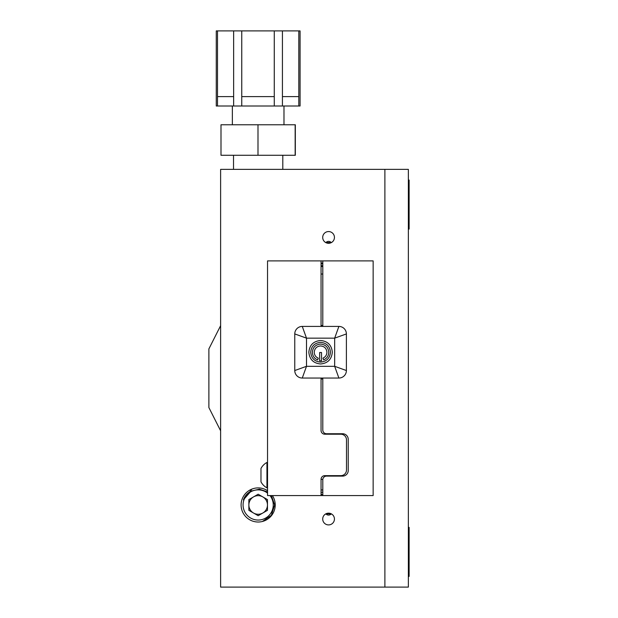 <?xml version="1.0" encoding="UTF-8"?>
<svg xmlns="http://www.w3.org/2000/svg" width="618" height="618" viewBox="0 0 618 618"><rect width="100%" height="100%" fill="white"/><g stroke="black" fill="none" stroke-linecap="round" stroke-linejoin="round"><path stroke-width="0.93" d="M220.618 325.663L208.884 348.9L208.884 407.563L220.618 430.8M217.497 96.609L217.497 106.002L216.261 106.002L216.261 30.9L217.497 30.9L217.497 96.609L233.643 96.609L233.643 30.9L241.754 30.9L241.754 96.609L274.276 96.609L274.276 30.9L300.07 30.9L300.07 106.002L298.795 106.002L298.795 30.9M217.497 30.9L233.643 30.9M241.754 30.9L274.276 30.9M241.754 96.609L241.754 106.002L233.643 106.002L233.643 96.609M267.54 490.715A17.057 17.057 0 0 0 241.105 504.96A17.057 17.057 0 0 0 258.162 522.017A17.057 17.057 0 0 0 272.407 495.574M334.438 237.42A5.863 5.863 0 0 0 328.567 231.557A5.863 5.863 0 0 0 322.704 237.42A5.863 5.863 0 0 0 328.567 243.291A5.863 5.863 0 0 0 334.438 237.42M331.372 513.89C329.494 515.489 327.633 515.489 325.771 513.89L331.372 513.89M334.438 519.043A5.863 5.863 0 0 0 328.567 513.172A5.863 5.863 0 0 0 322.704 519.043A5.863 5.863 0 0 0 328.567 524.906A5.863 5.863 0 0 0 334.438 519.043M220.618 587.1L384.89 587.1L384.89 169.363L384.89 587.1L408.359 587.1L408.359 169.363L220.618 169.363L220.618 587.1M331.372 242.573L325.771 242.573C327.64 240.974 329.51 240.974 331.372 242.573M217.497 106.002L233.643 106.002M241.754 106.002L274.276 106.002L274.276 96.609M282.426 30.9L282.426 96.609L298.795 96.609M282.426 96.609L282.426 106.002L298.795 106.002M257.992 124.774L295.327 124.774L295.327 155.28L257.992 155.28L257.992 124.774L220.997 124.774L220.997 155.28L257.992 155.28M295.157 124.774L295.157 155.28M282.426 106.002L274.276 106.002M216.261 106.002L216.261 30.9M300.07 106.002L300.07 30.9M408.359 576.401L409.116 576.401L409.116 527.401L408.359 527.401M408.359 229.062L409.116 229.062L409.116 180.07L408.359 180.07M267.463 504.96A9.301 9.301 0 0 0 253.511 496.911A9.301 9.301 0 0 0 253.511 513.017A9.301 9.301 0 0 0 267.463 504.96A9.301 9.301 0 0 0 262.812 496.911M267.54 493.133A15.095 15.095 0 0 0 243.075 504.96A15.095 15.095 0 0 0 258.162 520.055A15.095 15.095 0 0 0 269.981 495.574M251.881 489.101L243.415 499.869C244.821 495.976 247.354 493.056 251.016 491.117L259.382 489.178L267.54 491.913M271.379 495.574L274.647 504.96L271.356 515.319L262.403 521.484M267.463 499.591L267.463 510.329L258.162 515.698L248.869 510.329L248.869 499.591L258.162 494.222L267.463 499.591M251.016 491.117L243.415 499.869M248.869 504.96A9.301 9.301 0 0 0 253.511 513.017M321.051 492.299L322.797 492.299M321.514 360.842L321.514 352.507L319.653 352.507L319.653 360.842L321.514 360.842M310.707 352.237C311.279 358.247 314.57 361.538 320.58 362.109C326.59 361.538 329.881 358.247 330.452 352.237C329.881 346.227 326.59 342.936 320.58 342.364C314.57 342.936 311.279 346.227 310.707 352.237M312.384 352.275C312.855 347.277 315.589 344.55 320.58 344.079C325.57 344.55 328.305 347.277 328.776 352.275C328.621 355.844 326.922 358.37 323.678 359.869L322.975 358.139C325.485 356.988 326.798 355.033 326.914 352.275C326.551 348.413 324.442 346.304 320.58 345.933C316.717 346.304 314.608 348.413 314.245 352.275C314.361 355.08 315.705 357.049 318.285 358.177L317.606 359.915C314.276 358.448 312.538 355.906 312.384 352.275M308.846 352.237C309.518 345.091 313.434 341.182 320.58 340.503C327.725 341.182 331.634 345.091 332.314 352.237C331.634 359.382 327.725 363.291 320.58 363.971C313.434 363.291 309.518 359.382 308.846 352.237M294.763 333.929A7.509 7.509 180 0 1 302.272 326.42L338.888 326.42A7.509 7.509 180 0 1 346.397 333.929L346.397 370.537A7.509 7.509 180 0 1 338.888 378.046L334.662 366.312L334.662 338.154L338.888 326.42L302.272 326.42L306.497 338.154L294.763 333.929L294.763 370.537A7.509 7.509 180 0 0 302.272 378.046L306.497 366.312L294.763 370.537M346.397 333.929L334.662 338.154L306.497 338.154L306.497 366.312L334.662 366.312L346.397 370.537M338.888 378.046L302.272 378.046L338.888 378.046M322.797 495.574L322.797 479.56A3.723 3.723 0 0 1 326.513 476.107L342.604 476.107A5.632 5.632 0 0 0 348.235 470.476L348.235 439.383A5.632 5.632 0 0 0 342.604 433.743L326.513 433.743A3.716 3.716 0 0 1 322.797 430.028L322.797 378.046L321.051 378.046L321.051 430.491A3.723 3.723 0 0 0 324.774 434.215L340.866 434.215A5.632 5.632 0 0 1 346.497 439.846L346.497 470.004A5.632 5.632 0 0 1 340.866 475.644L324.774 475.644A3.723 3.723 0 0 0 321.051 479.367L321.051 495.574L267.54 495.574L267.54 260.889L373.148 260.889L373.148 495.574L279.135 495.574M267.54 487.849L266.953 487.849L266.953 462.457A14.384 14.384 0 0 0 260.974 468.483L260.974 470.677L260.974 468.483M329.031 434.215L329.031 433.743M321.051 378.988L322.797 378.988M321.051 326.42L321.051 260.889M329.031 475.644L329.031 476.107M321.051 325.508L322.797 325.508M321.051 266.52L322.797 266.52M322.797 489.943L321.051 489.943M335.195 433.743A3.723 3.723 0 0 1 333.388 434.215M333.388 475.644A3.723 3.723 0 0 1 335.195 476.107M322.797 326.42L322.797 260.889M322.797 263.847L321.53 263.847L321.53 263.052L322.797 263.052L321.051 263.152M321.051 263.963L321.53 263.847M266.953 487.849A14.384 14.384 0 0 1 260.974 481.831L260.974 470.677M322.797 274.029L321.051 274.029M324.774 476.54L324.774 475.644M322.82 479.367L321.051 479.367M322.797 265.864L321.051 265.864M321.051 265.732L322.797 265.732M232.353 106.002L232.353 124.774M233.519 155.28L233.519 169.363M282.805 155.28L282.805 169.363M283.979 106.002L283.979 124.774M321.051 493.682A3.986 3.986 0 0 0 322.797 495.103M267.54 462.457L266.953 462.457"/></g></svg>
